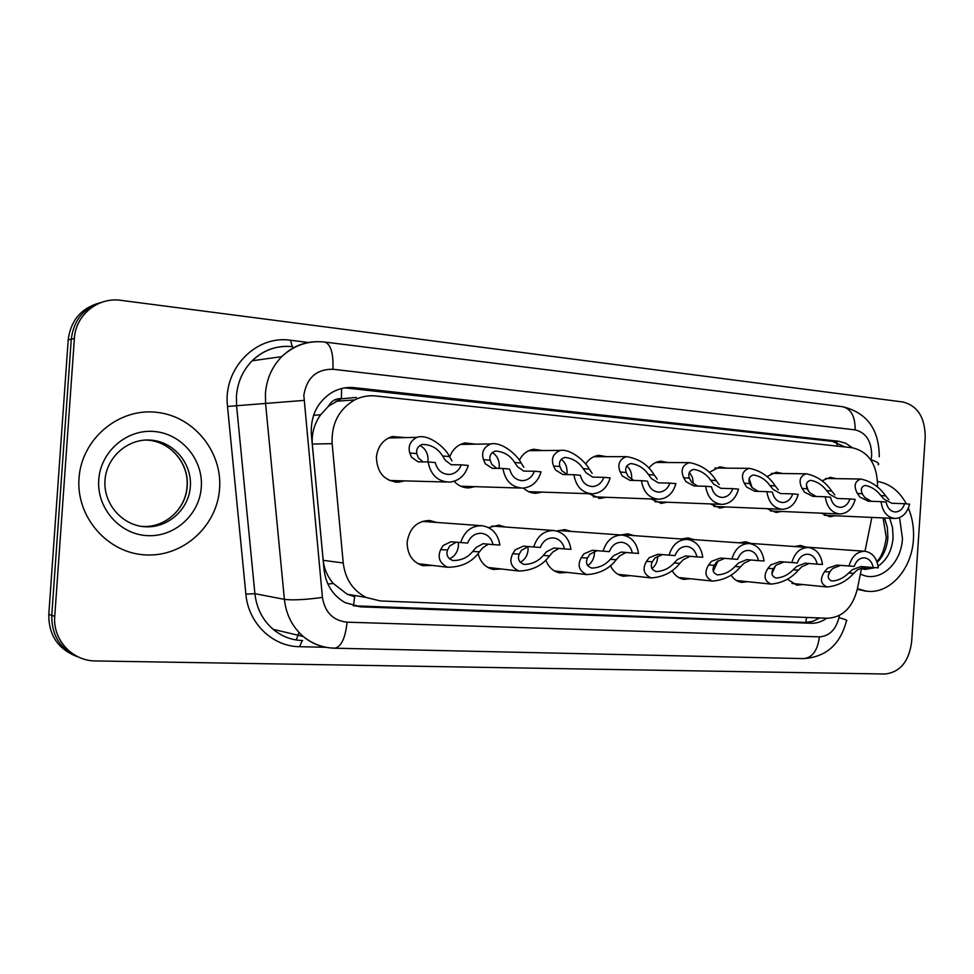 <?xml version="1.0" encoding="UTF-8"?>
<svg xmlns="http://www.w3.org/2000/svg" width="974" height="974" viewBox="0 0 974 974"><rect width="100%" height="100%" fill="white"/><g stroke="black" fill="none" stroke-linecap="round" stroke-linejoin="round"><path stroke-width="1.46" d="M747.837 581.709L741.555 582.342C737.269 581.648 733.763 579.226 731.048 575.086M690.432 578.751L683.748 579.36C678.805 578.483 674.921 575.561 672.097 570.581M630.385 575.658L623.214 576.218C617.516 575.11 613.255 571.58 610.406 565.614M567.513 572.42L559.733 572.919C553.147 571.47 548.508 567.172 545.793 560.038M501.634 569.023L493.027 569.413C485.344 567.44 480.365 562.156 478.064 553.549M432.566 565.431L422.704 565.663C412.343 562.132 407.169 554.279 407.169 542.104C409.457 528.127 416.933 520.92 429.595 520.481L436.535 522.429M802.771 584.534L796.842 585.191L787.418 579.201M781.428 511.447L776.12 512.482L767.098 508.659M725.52 506.943L720.042 508.002L710.35 503.935M667.093 502.231L661.443 503.327L650.973 498.956M605.974 497.288L600.179 498.42L588.783 493.696M541.958 492.101L536.077 493.282C531.354 493.307 527.165 491.578 523.501 488.096M474.874 486.647L468.993 487.889C463.259 487.998 458.304 485.795 454.14 481.278M404.551 480.888L398.865 482.191C384.608 481.339 377.108 472.999 376.39 457.196C377.681 446.555 382.965 439.664 392.23 436.522L405.342 437.606M834.962 515.77L829.836 516.768L821.399 513.176M600.167 498.42L598.9 498.371M877.574 487.134L877.586 486.976C877.464 464.89 869.027 451.814 852.287 447.748L375.684 395.968C368.355 395.213 361.342 396.528 354.658 399.924C338.794 409.226 331.282 423.812 332.146 443.669L343.225 562.972C345.259 579.08 352.892 590.573 366.127 597.452L380.347 600.958L827.535 618.259C842.559 617.37 852.481 607.691 857.29 589.209L861.71 567.428M328.53 406.146L341.387 398.683C335.677 398.366 331.391 400.85 328.53 406.146L320.714 414.717C314.395 423.483 311.583 433.247 312.289 444.034L323.198 560.33C324.196 569.108 327.568 576.827 333.315 583.463L347.121 594.201L354.682 596.806L353.44 605.828M356.423 397.429L342.081 398.756M864.985 551.284L871.852 517.413M739.229 542.847L745.524 541.763L751.064 543.431M681.386 538.999L688.009 537.892L693.805 539.608M620.876 534.982L627.853 533.837L633.916 535.603M556.872 531.037L564.871 529.6L571.214 531.414M488.522 527.591L498.858 525.144L505.494 527.031M794.577 546.524L800.555 545.464L805.875 547.096M766.891 476.578L776.315 472.171L782.597 473.51M709.23 472.353L719.871 466.802L726.604 468.153M648.891 468.141C652.13 463.965 656.086 461.652 660.774 461.201L668.079 462.54M585.654 464.038C589.014 458.924 593.397 456.027 598.803 455.345L606.826 456.684M519.325 460.191C522.636 453.933 527.433 450.28 533.679 449.257L542.701 450.548M449.659 456.976C452.618 449.257 457.743 444.582 465.024 442.939L475.543 444.168M822.032 480.766L830.311 477.321L836.191 478.648M74.389 338.477C75.546 314.943 98.13 296.814 121.044 300.357L903.154 402.031C917.764 405.927 925.117 417.736 925.215 437.448L911.615 642.061C908.9 661.614 900.049 672.255 885.049 674.008L95.635 660.944C72.417 661.115 52.584 639.808 54.751 616.286L74.389 338.477L71.272 339.196C73.72 319.862 84.093 307.492 102.416 302.074C84.093 307.492 73.72 319.862 71.272 339.196L51.756 615.349L71.272 339.196L68.204 339.902C70.627 320.689 80.952 308.381 99.178 302.987M79.758 657.608C60.912 650.084 51.573 635.998 51.756 615.349C51.573 635.998 60.912 650.084 79.758 657.608M76.642 656.427C57.904 648.952 48.615 634.938 48.797 614.411L68.204 339.902M337.26 400.582L340.644 400.947M852.311 447.748L845.834 443.328L838.663 441.259L354.512 387.676C346.464 386.836 338.879 388.468 331.732 392.559C317.22 401.994 310.426 415.983 311.351 434.514L324.025 569.559C325.9 584.656 332.95 595.686 345.173 602.65L360.806 606.863L811.281 623.263C816.723 623.409 821.837 621.729 826.646 618.222M344.881 387.871L832.368 441.344L845.03 446.969M819.682 617.954L812.584 621.436L805.072 622.447L353.27 605.779M904.651 503.716L909.619 504.155C907.135 513.225 902.265 517.998 895.021 518.46C887.204 517.486 882.541 511.886 881.032 501.647L886.096 502.085C887.448 508.209 890.516 511.508 895.325 511.983C899.684 511.74 902.788 508.988 904.651 503.716L891.867 503.266L884.051 499.236L880.788 495.486C876.527 489.959 871.353 486.61 865.265 485.442C861.357 486.489 860.371 489.277 862.307 493.818L864.754 497.519L871.486 501.33M881.032 501.647L868.345 501.208L859.872 497.093L857.303 493.368C853.516 485.941 854.722 481.156 860.919 479.038C871.231 481.339 879.485 486.963 885.695 495.936L888.836 499.662M840.635 565.383L832.587 568.512L829.714 571.957C827.145 576.486 827.937 579.518 832.076 581.052C838.358 580.577 843.874 577.899 848.646 573.041L852.372 569.68L860.967 566.527L873.203 567.538C871.974 561.779 869.064 558.54 864.498 557.822C859.725 557.785 856.292 560.647 854.198 566.393L836.861 565.078L827.596 568.219L824.576 571.665C819.731 578.97 820.571 584.071 827.096 586.993L791.947 583.45M828.557 574.891L830.201 571.105M864.681 566.831L857.266 569.96L853.687 573.333C846.613 581.332 837.762 585.885 827.096 586.993M873.203 567.538L878.292 567.842C876.929 558.065 872.448 552.538 864.863 551.272C857.071 551.418 851.787 556.349 848.999 566.077M877.635 481.485C889.786 483.615 899.355 491.079 906.356 503.862M908.377 508.099C912.431 517.766 914.111 528.164 913.429 539.304C911.956 569.279 889.42 594.639 866.336 591.145L857.4 588.686M865.655 591.072L857.278 589.282M849.973 498.919L855.172 499.382C852.603 508.611 847.538 513.481 839.99 513.98C831.784 513.018 826.877 507.284 825.27 496.752L830.566 497.215C831.991 503.521 835.242 506.906 840.294 507.357C844.823 507.089 848.05 504.276 849.973 498.919L837.433 498.505L829.811 494.415L826.597 490.604C822.324 484.906 817.016 481.485 810.66 480.328C806.582 481.436 805.461 484.273 807.276 488.863L809.625 492.625L816.151 496.484M808.286 490.933L806.533 485.332M825.27 496.752L812.84 496.363L804.524 492.174L802.04 488.388C798.424 480.876 799.861 476.018 806.326 473.802C817.064 476.079 825.538 481.826 831.723 491.066L834.803 494.865M792.751 493.903L798.193 494.378C795.539 503.777 790.279 508.757 782.414 509.305C773.77 508.355 768.583 502.462 766.867 491.639L772.419 492.126C773.94 498.615 777.374 502.085 782.694 502.523C787.406 502.219 790.766 499.345 792.751 493.903L780.491 493.538L773.076 489.386L769.91 485.49C765.637 479.61 760.17 476.116 753.523 474.983C749.298 476.152 748.02 479.05 749.7 483.664L751.952 487.511L758.259 491.395M752.147 487.718L749.201 478.697M766.867 491.639L754.728 491.286L746.62 487.037L744.221 483.165C740.812 475.616 742.468 470.673 749.189 468.336C760.414 470.552 769.119 476.432 775.28 485.977L778.311 489.849M732.801 488.644L738.499 489.143C735.747 498.7 730.293 503.777 722.111 504.398C712.968 503.473 707.489 497.434 705.651 486.269L711.483 486.781C713.102 493.489 716.73 497.044 722.367 497.446C727.261 497.105 730.744 494.171 732.801 488.644L720.845 488.315L713.686 484.102L710.582 480.133C706.284 474.046 700.647 470.466 693.671 469.395C689.3 470.649 687.875 473.595 689.409 478.222L691.552 482.142L697.591 486.075M693.257 483.798L692.465 477.394L689.385 472.317M705.651 486.269L693.853 485.965L685.952 481.643L683.663 477.71C680.485 470.125 682.372 465.097 689.324 462.626C701.085 464.744 710.046 470.759 716.207 480.645L719.153 484.589M669.905 483.128L675.883 483.652C673.058 493.355 667.397 498.542 658.899 499.248C649.208 498.384 643.388 492.187 641.416 480.632L647.527 481.168C649.268 488.12 653.14 491.773 659.118 492.126C664.195 491.712 667.787 488.717 669.905 483.128L658.314 482.861L651.423 478.587L648.404 474.521C644.07 468.19 638.238 464.525 630.884 463.551C626.404 464.902 624.833 467.897 626.197 472.524L628.218 476.517L633.977 480.486M631.542 479.378L631.651 478.222C631.858 473.072 630.239 468.969 626.781 465.889M641.416 480.632L629.995 480.377L622.349 475.994L620.17 471.976C617.248 464.415 619.354 459.314 626.501 456.648C638.871 458.62 648.136 464.756 654.297 475.056L657.17 479.086M783.936 561.974L776.083 565.176L773.283 568.719C770.824 573.321 771.773 576.438 776.12 578.045C782.658 577.594 788.307 574.855 793.092 569.851L796.769 566.405L805.169 563.155L817.162 564.165C815.859 558.272 812.827 554.961 808.043 554.206C803.051 554.157 799.447 557.079 797.256 562.96L779.955 561.633L770.848 564.871L767.914 568.402C763.226 575.841 764.31 581.076 771.152 584.108L736.514 580.541M772.029 573.528L775.511 565.687M809.102 563.483L801.894 566.698L798.351 570.155C791.302 578.398 782.232 583.049 771.152 584.108M817.162 564.165L822.482 564.482C821.045 554.474 816.346 548.812 808.408 547.51C800.251 547.632 794.723 552.672 791.825 562.631M724.559 558.394L716.925 561.694L714.21 565.322C711.884 570.009 713.005 573.199 717.546 574.879C724.364 574.477 730.171 571.677 734.956 566.515L738.596 562.972L746.766 559.636L758.466 560.622C757.102 554.608 753.925 551.211 748.933 550.42C743.673 550.347 739.911 553.329 737.61 559.368L720.346 558.041L711.446 561.377L708.597 565.005C704.092 572.554 705.419 577.911 712.591 581.101L678.586 577.497M713.272 571.239L717.996 560.841M750.917 559.977L743.953 563.289L740.471 566.831C733.434 575.354 724.145 580.102 712.591 581.101M758.466 560.622L764.042 560.963C762.52 550.724 757.602 544.916 749.286 543.553C740.739 543.675 734.944 548.825 731.912 559.027M662.32 554.644L654.93 558.041L652.324 561.767C650.145 566.527 651.423 569.802 656.172 571.568C663.294 571.214 669.26 568.366 674.069 563.021L677.648 559.38L685.562 555.935L696.934 556.909C695.509 550.773 692.173 547.278 686.95 546.451C681.423 546.353 677.466 549.397 675.055 555.594L657.852 554.267L649.183 557.712L646.432 561.426C642.146 569.084 643.741 574.587 651.204 577.923L617.966 574.307M651.874 568.56C655.283 565.991 657.194 562.327 657.633 557.591L657.669 556.093M689.969 556.312L683.273 559.721L679.84 563.349C672.815 572.176 663.27 577.034 651.204 577.923M696.934 556.909L702.79 557.262C701.17 546.791 696.008 540.838 687.303 539.426C678.318 539.511 672.243 544.783 669.065 555.229M79.016 478.307C81.499 439.067 118.402 408.191 155.864 412.233C193.388 415.703 222.437 451.4 219.576 488.583C217.251 525.79 183.502 556.958 145.844 554.924C108.163 553.476 75.96 517.498 79.016 478.307M603.856 477.345L610.15 477.893C607.24 487.694 601.384 493.014 592.582 493.83C582.269 493.075 576.048 486.696 573.905 474.715L580.334 475.275C582.221 482.52 586.36 486.269 592.752 486.537C597.987 486.038 601.688 482.97 603.856 477.345L592.691 477.114L586.105 472.78L583.17 468.64C578.775 461.993 572.688 458.255 564.92 457.439C560.367 458.924 558.674 461.956 559.855 466.534L561.73 470.612L567.172 474.606M566.807 474.472L567.063 472.512C567.245 466.802 565.285 462.407 561.17 459.314M573.905 474.715L562.923 474.521L555.57 470.065L553.524 465.962C550.894 458.498 553.195 453.312 560.427 450.414C571.093 448.722 585.544 461.749 589.355 469.2L592.131 473.315M534.409 471.246L541.02 471.83C538.062 481.692 532.06 487.122 522.989 488.132C511.934 487.548 505.238 481.01 502.888 468.482L509.658 469.078C511.727 476.676 516.196 480.523 523.087 480.632C528.432 479.999 532.206 476.87 534.409 471.246L523.708 471.087L517.486 466.692L514.649 462.455C510.132 455.382 503.728 451.583 495.449 451.047C490.945 452.715 489.167 455.783 490.129 460.252L491.858 464.415L496.947 468.421M499.017 468.445L499.26 466.534C499.431 460.252 497.105 455.576 492.272 452.508M502.888 468.482L492.418 468.348L485.381 463.843L483.481 459.643C481.193 452.386 483.615 447.139 490.738 443.937C501.975 441.429 517.486 455.211 521.151 463.052L523.829 467.252M461.299 464.841L468.263 465.45C465.304 475.239 459.229 480.791 450.037 482.093C438.032 481.874 430.715 475.154 428.085 461.932L435.22 462.553C437.533 470.625 442.452 474.582 449.976 474.399C455.333 473.559 459.107 470.369 461.299 464.841L451.132 464.744L445.313 460.276L442.586 455.954C437.801 448.259 430.946 444.424 422.034 444.436C417.809 446.36 416.056 449.416 416.787 453.628L418.333 457.89L423.02 461.907M427.817 461.932L428.024 460.239C428.158 453.385 425.431 448.454 419.855 445.435M428.085 461.932L418.175 461.871L411.503 457.281L409.774 452.995C407.899 446.177 410.273 440.942 416.921 437.326C428.633 433.345 445.946 448.162 449.428 456.575L451.985 460.872M597.001 550.724L589.891 554.218L587.407 558.041C585.386 562.862 586.835 566.211 591.766 568.086C599.229 567.83 605.39 564.908 610.223 559.356L613.742 555.618L621.363 552.063L632.357 553.025C630.848 546.743 627.366 543.163 621.899 542.287C616.079 542.153 611.903 545.27 609.359 551.637L592.265 550.298L583.864 553.865L581.222 557.688C577.18 565.419 579.031 571.056 586.774 574.587L554.449 570.959M587.602 565.577C591.62 563.033 593.884 559.125 594.408 553.853L594.384 551.345M626.039 552.465L619.634 555.971L616.274 559.697C609.249 568.889 599.412 573.856 586.774 574.587M632.357 553.025L638.494 553.39C636.789 542.664 631.371 536.564 622.24 535.079C612.792 535.14 606.4 540.533 603.076 551.26M528.383 546.597L521.577 550.188L519.227 554.121C517.389 558.979 519.008 562.412 524.073 564.421C531.938 564.287 538.318 561.316 543.2 555.497L546.633 551.674L553.926 547.985L564.482 548.934C562.911 542.53 559.259 538.853 553.549 537.904C547.4 537.721 542.993 540.911 540.314 547.473L523.342 546.146L515.246 549.823L512.726 553.756C508.964 561.511 511.058 567.27 519.008 571.044L487.816 567.416M520.177 562.327C524.84 559.855 527.482 555.716 528.078 549.933L527.981 546.658M558.893 548.423L552.83 552.039L549.555 555.862C542.481 565.504 532.303 570.569 519.008 571.044M564.482 548.934L570.947 549.324C569.145 538.33 563.459 532.072 553.865 530.513C543.918 530.55 537.185 536.065 533.703 547.071M456.185 542.25L449.744 545.964L447.529 550.006C445.922 554.827 447.663 558.333 452.776 560.525C461.104 560.622 467.764 557.603 472.743 551.454L476.103 547.51L483.019 543.699L493.088 544.624C491.432 538.098 487.633 534.336 481.667 533.314C475.142 533.046 470.466 536.309 467.617 543.09L450.828 541.763L443.073 545.574L440.686 549.616C437.289 557.298 439.566 563.179 447.529 567.258L417.773 563.629M449.379 558.845C454.7 556.471 457.719 552.124 458.425 545.805L458.316 542.457M488.303 544.186L482.617 547.899L479.439 551.844C472.244 562.071 461.603 567.209 447.529 567.258M493.088 544.624L499.893 545.038C497.982 533.789 492.004 527.348 481.935 525.716C471.428 525.692 464.33 531.354 460.665 542.676M313.555 415.326L320.714 414.717M837.141 446.104L836.873 442.33M805.681 622.459L806.679 617.455M327.897 584.059L333.315 583.463M341.387 398.683L341.594 388.541M323.198 560.33L343.225 562.972M312.289 444.034L332.146 443.669M48.797 614.411L54.751 616.286M832.368 441.344L838.663 441.259M871.024 460.191L871.669 455.637C871.56 441.185 866.056 432.59 855.148 429.875L332.95 369.256C316.465 369.097 306.761 377.778 303.827 395.298L322.431 597.439C324.939 612.39 333.145 620.633 347.073 622.179L819.39 636.85C829.264 636.205 835.789 629.801 838.979 617.65L839.43 615.458M879.254 456.806C879.181 429.4 866.994 412.72 842.717 406.73C851.118 408.91 855.269 416.628 855.148 429.875M333.607 648.087C322.284 647.734 312.155 643.863 303.218 636.472C292.37 626.976 286.088 614.606 284.384 599.363L265.573 403.516L265.439 393.35C266.657 378.825 272.087 366.589 281.742 356.654C291.518 347.134 302.999 342.154 316.185 341.679M292.711 346.695C277.261 345.113 263.759 349.8 252.217 360.757C242.867 370.315 237.607 382.052 236.439 395.98L236.572 405.732L303.888 400.411M325.925 647.296L299.59 646.699C272.659 646.614 248.297 623.299 245.874 594.152L227.502 406.475C222.827 368.793 256.065 334.788 290.593 340.267L308.782 342.531M322.431 597.439C305.325 599.74 292.65 600.386 284.384 599.363L254.896 593.677C256.564 608.312 262.651 620.207 273.183 629.338C281.839 636.46 291.664 640.21 302.658 640.563M227.502 406.475L236.572 405.732L254.896 593.677L245.874 594.152M302.232 640.551L299.59 646.699M290.593 340.267L292.2 346.634M347.073 622.179C345.356 638.274 341.204 646.955 334.642 648.209L803.745 658.607C826.086 657.036 840.331 644.447 846.467 620.84C847.977 620.511 845.481 619.452 838.979 617.65M819.39 636.85C817.685 650.364 812.474 657.62 803.745 658.607M842.717 406.73L324.756 342.044C330.77 344.163 333.498 353.233 332.95 369.256M871.121 459.728C877.464 461.968 879.802 463.673 878.146 464.817M299.018 632.455L296.254 639.979M805.072 622.447L811.281 623.263M356.107 605.998L360.806 606.863M349.812 388.078L354.512 387.676M857.303 493.368L862.307 493.818M880.788 495.486L885.695 495.936M853.687 573.333L848.646 573.041M829.714 571.957L824.576 571.665M889.688 518.217L892.561 527.664L893.085 537.879C891.892 550.651 886.888 560.074 878.085 566.138M899.538 517.62L902.472 538.5C901.388 564.36 878.755 583.876 860.383 573.966M884.502 517.985L887.363 527.384L887.886 537.575C887.046 547.765 883.479 556.032 877.172 562.375M870.001 567.27L862.733 569.047M875.249 567.659L864.973 569.425L861.454 568.694M802.04 488.388L807.276 488.863M826.597 490.604L831.723 491.066M744.221 483.165L749.7 483.664M769.91 485.49L775.28 485.977M683.663 477.71L689.409 478.222M710.582 480.133L716.207 480.645M620.17 471.976L626.197 472.524M648.404 474.521L654.297 475.056M798.351 570.155L793.092 569.851M773.283 568.719L767.914 568.402M740.471 566.831L734.956 566.515M714.21 565.322L708.597 565.005M679.84 563.349L674.069 563.021M652.324 561.767L646.432 561.426M104.997 480.243C106.507 456.696 128.531 437.935 151.311 440.151C174.115 442.038 192.109 463.734 190.344 486.525C188.919 509.341 168.052 528.225 145.199 526.764C122.334 525.631 103.159 503.814 104.985 480.279M98.764 479.744C100.553 451.327 127.156 428.767 154.513 431.519C181.907 433.844 203.396 459.935 201.289 487.243C199.573 514.589 174.663 537.295 147.208 535.627C119.729 534.361 96.548 508.136 98.764 479.744M144.834 440.09C168.904 439.712 189.382 462.516 187.154 486.379C186.034 509.378 164.363 528.626 141.364 526.35C164.314 528.59 185.924 509.365 187.032 486.379C189.2 462.869 169.391 440.297 145.735 440.102M553.524 465.962L559.855 466.534M583.17 468.64L589.355 469.2M483.481 459.643L490.129 460.252M514.649 462.455L521.151 463.052M409.774 452.995L416.787 453.628M442.586 455.954L449.428 456.575M616.274 559.697L610.223 559.356M587.407 558.041L581.222 557.688M549.555 555.862L543.2 555.497M519.227 554.121L512.726 553.756M479.439 551.844L472.743 551.454M447.529 550.006L440.686 549.616M720.042 508.002L719.299 507.978M661.443 503.327L660.482 503.278M536.077 493.282L534.324 493.221M468.993 487.889L466.473 487.804M398.865 482.191L394.969 482.081M347.121 594.201L366.127 597.452M335.799 401.288L354.658 399.924M324.756 342.044C308.429 340.316 294.099 345.186 281.742 356.654L252.217 360.757C261.519 351.711 272.464 346.914 285.065 346.367M334.642 648.209C322.954 647.856 312.484 643.948 303.218 636.472L273.183 629.338C280.122 635.145 287.963 638.713 296.717 640.052M894.534 518.436L824.345 515.295M860.919 479.038L825.526 478.478M864.863 551.272L795.052 546.329M876.844 561.45C881.47 557.067 884.623 549.08 886.279 537.49L883.114 517.924M869.319 567.221L862.647 569.023M866.336 591.145L864.108 590.914M839.393 513.955L770.337 510.973M806.326 473.802L771.432 473.376M781.659 509.268L713.93 506.456M749.189 468.336L714.904 468.044M721.137 504.349L654.954 501.744M689.324 462.626L655.77 462.492M721.588 497.422L722.367 497.446M657.608 499.199L593.239 496.813M626.501 456.648L593.836 456.696M658.083 492.101L659.118 492.126M808.408 547.51L739.765 542.628M749.286 543.553L681.983 538.768M687.303 539.426L621.546 534.726M590.804 493.769L528.565 491.651M560.427 450.414L528.87 450.658M591.34 486.489L592.752 486.537M520.445 488.047L460.714 486.221M490.738 443.937L460.556 444.4M521.029 480.596L523.087 480.632M446.068 481.996L389.405 480.486M416.921 437.326L388.431 438.008M446.786 474.338L449.976 474.399M622.24 535.079L558.248 530.489M553.865 530.513L491.894 526.045M481.935 525.716L422.253 521.394M480.998 533.253L481.667 533.314"/></g></svg>
